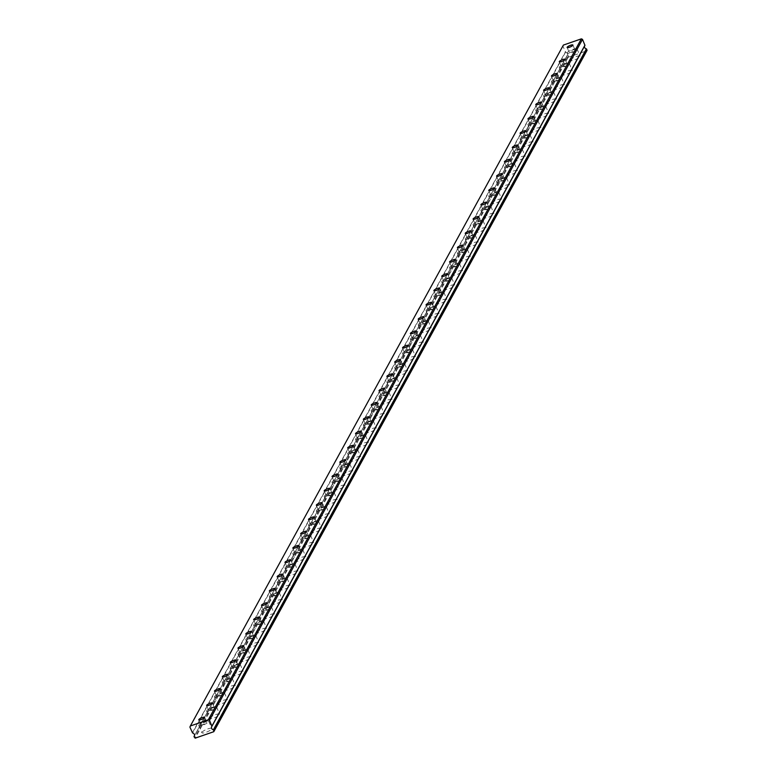 <?xml version="1.0" encoding="UTF-8"?>
<svg xmlns="http://www.w3.org/2000/svg" width="777" height="777" viewBox="0 0 777 777"><rect width="100%" height="100%" fill="white"/><g stroke="black" fill="none" stroke-linecap="round" stroke-linejoin="round"><path stroke-width="0.58" stroke-dasharray="3.88 2.91" d="M574.931 50.087A3.147 0.738 -23.1 0 0 574.97 49.845A3.147 0.738 -23.1 0 0 572.212 50.223A3.147 0.738 -23.1 0 0 569.22 52.069A3.147 0.738 -23.1 0 0 569.182 52.312A3.147 0.738 -23.1 0 0 571.95 51.923A3.147 0.738 -23.1 0 0 574.931 50.087M206.614 722.406A3.147 0.738 -23.1 0 0 206.653 722.163A3.147 0.738 -23.1 0 0 203.885 722.552A3.147 0.738 -23.1 0 0 200.903 724.387A3.147 0.738 -23.1 0 0 200.864 724.63A3.147 0.738 -23.1 0 0 203.623 724.251A3.147 0.738 -23.1 0 0 206.614 722.406M214.452 708.109A3.147 0.738 -23.1 0 0 214.491 707.857A3.147 0.738 -23.1 0 0 211.723 708.245A3.147 0.738 -23.1 0 0 208.741 710.081A3.147 0.738 -23.1 0 0 208.702 710.333A3.147 0.738 -23.1 0 0 211.461 709.945A3.147 0.738 -23.1 0 0 214.452 708.109M222.29 693.803A3.147 0.738 -23.1 0 0 222.329 693.56A3.147 0.738 -23.1 0 0 219.561 693.939A3.147 0.738 -23.1 0 0 216.569 695.784A3.147 0.738 -23.1 0 0 216.54 696.027A3.147 0.738 -23.1 0 0 219.299 695.638A3.147 0.738 -23.1 0 0 222.29 693.803M230.118 679.496A3.147 0.738 -23.1 0 0 230.157 679.253A3.147 0.738 -23.1 0 0 227.399 679.632A3.147 0.738 -23.1 0 0 224.407 681.478A3.147 0.738 -23.1 0 0 224.368 681.72A3.147 0.738 -23.1 0 0 227.137 681.332A3.147 0.738 -23.1 0 0 230.118 679.496M237.956 665.19A3.147 0.738 -23.1 0 0 237.995 664.947A3.147 0.738 -23.1 0 0 235.237 665.335A3.147 0.738 -23.1 0 0 232.245 667.171A3.147 0.738 -23.1 0 0 232.206 667.414A3.147 0.738 -23.1 0 0 234.975 667.025A3.147 0.738 -23.1 0 0 237.956 665.19M245.794 650.883A3.147 0.738 -23.1 0 0 245.833 650.64A3.147 0.738 -23.1 0 0 243.075 651.029A3.147 0.738 -23.1 0 0 240.083 652.865A3.147 0.738 -23.1 0 0 240.044 653.107A3.147 0.738 -23.1 0 0 242.812 652.729A3.147 0.738 -23.1 0 0 245.794 650.883M253.632 636.577A3.147 0.738 -23.1 0 0 253.671 636.334A3.147 0.738 -23.1 0 0 250.903 636.722A3.147 0.738 -23.1 0 0 247.921 638.558A3.147 0.738 -23.1 0 0 247.882 638.801A3.147 0.738 -23.1 0 0 250.641 638.422A3.147 0.738 -23.1 0 0 253.632 636.577M261.47 622.28A3.147 0.738 -23.1 0 0 261.509 622.027A3.147 0.738 -23.1 0 0 258.741 622.416A3.147 0.738 -23.1 0 0 255.759 624.252A3.147 0.738 -23.1 0 0 255.72 624.504A3.147 0.738 -23.1 0 0 258.479 624.116A3.147 0.738 -23.1 0 0 261.47 622.28M269.308 607.973A3.147 0.738 -23.1 0 0 269.347 607.731A3.147 0.738 -23.1 0 0 266.579 608.109A3.147 0.738 -23.1 0 0 263.597 609.955A3.147 0.738 -23.1 0 0 263.558 610.198A3.147 0.738 -23.1 0 0 266.317 609.809A3.147 0.738 -23.1 0 0 269.308 607.973M277.146 593.667A3.147 0.738 -23.1 0 0 277.185 593.424A3.147 0.738 -23.1 0 0 274.417 593.813A3.147 0.738 -23.1 0 0 271.426 595.648A3.147 0.738 -23.1 0 0 271.396 595.891A3.147 0.738 -23.1 0 0 274.155 595.503A3.147 0.738 -23.1 0 0 277.146 593.667M284.974 579.36A3.147 0.738 -23.1 0 0 285.013 579.118A3.147 0.738 -23.1 0 0 282.255 579.506A3.147 0.738 -23.1 0 0 279.264 581.342A3.147 0.738 -23.1 0 0 279.225 581.584A3.147 0.738 -23.1 0 0 281.993 581.196A3.147 0.738 -23.1 0 0 284.974 579.36M292.812 565.054A3.147 0.738 -23.1 0 0 292.851 564.811A3.147 0.738 -23.1 0 0 290.093 565.2A3.147 0.738 -23.1 0 0 287.101 567.035A3.147 0.738 -23.1 0 0 287.063 567.278A3.147 0.738 -23.1 0 0 289.831 566.899A3.147 0.738 -23.1 0 0 292.812 565.054M300.65 550.757A3.147 0.738 -23.1 0 0 300.689 550.504A3.147 0.738 -23.1 0 0 297.931 550.893A3.147 0.738 -23.1 0 0 294.939 552.729A3.147 0.738 -23.1 0 0 294.901 552.981A3.147 0.738 -23.1 0 0 297.669 552.593A3.147 0.738 -23.1 0 0 300.65 550.757M308.488 536.451A3.147 0.738 -23.1 0 0 308.527 536.208A3.147 0.738 -23.1 0 0 305.759 536.586A3.147 0.738 -23.1 0 0 302.777 538.432A3.147 0.738 -23.1 0 0 302.739 538.675A3.147 0.738 -23.1 0 0 305.497 538.286A3.147 0.738 -23.1 0 0 308.488 536.451M316.326 522.144A3.147 0.738 -23.1 0 0 316.365 521.901A3.147 0.738 -23.1 0 0 313.597 522.28A3.147 0.738 -23.1 0 0 310.615 524.125A3.147 0.738 -23.1 0 0 310.577 524.368A3.147 0.738 -23.1 0 0 313.335 523.98A3.147 0.738 -23.1 0 0 316.326 522.144M324.164 507.837A3.147 0.738 -23.1 0 0 324.203 507.595A3.147 0.738 -23.1 0 0 321.435 507.983A3.147 0.738 -23.1 0 0 318.453 509.819A3.147 0.738 -23.1 0 0 318.415 510.062A3.147 0.738 -23.1 0 0 321.173 509.673A3.147 0.738 -23.1 0 0 324.164 507.837M332.002 493.531A3.147 0.738 -23.1 0 0 332.041 493.288A3.147 0.738 -23.1 0 0 329.273 493.677A3.147 0.738 -23.1 0 0 326.282 495.512A3.147 0.738 -23.1 0 0 326.253 495.755A3.147 0.738 -23.1 0 0 329.011 495.367A3.147 0.738 -23.1 0 0 332.002 493.531M339.831 479.224A3.147 0.738 -23.1 0 0 339.87 478.982A3.147 0.738 -23.1 0 0 337.111 479.37A3.147 0.738 -23.1 0 0 334.12 481.206A3.147 0.738 -23.1 0 0 334.081 481.449A3.147 0.738 -23.1 0 0 336.849 481.07A3.147 0.738 -23.1 0 0 339.831 479.224M347.669 464.928A3.147 0.738 -23.1 0 0 347.707 464.675A3.147 0.738 -23.1 0 0 344.949 465.064A3.147 0.738 -23.1 0 0 341.958 466.899A3.147 0.738 -23.1 0 0 341.919 467.152A3.147 0.738 -23.1 0 0 344.687 466.763A3.147 0.738 -23.1 0 0 347.669 464.928M355.507 450.621A3.147 0.738 -23.1 0 0 355.545 450.378A3.147 0.738 -23.1 0 0 352.787 450.757A3.147 0.738 -23.1 0 0 349.796 452.602A3.147 0.738 -23.1 0 0 349.757 452.845A3.147 0.738 -23.1 0 0 352.525 452.457A3.147 0.738 -23.1 0 0 355.507 450.621M363.345 436.315A3.147 0.738 -23.1 0 0 363.383 436.072A3.147 0.738 -23.1 0 0 360.615 436.46A3.147 0.738 -23.1 0 0 357.634 438.296A3.147 0.738 -23.1 0 0 357.595 438.539A3.147 0.738 -23.1 0 0 360.353 438.15A3.147 0.738 -23.1 0 0 363.345 436.315M371.183 422.008A3.147 0.738 -23.1 0 0 371.221 421.765A3.147 0.738 -23.1 0 0 368.453 422.154A3.147 0.738 -23.1 0 0 365.472 423.989A3.147 0.738 -23.1 0 0 365.433 424.232A3.147 0.738 -23.1 0 0 368.191 423.844A3.147 0.738 -23.1 0 0 371.183 422.008M379.021 407.702A3.147 0.738 -23.1 0 0 379.059 407.459A3.147 0.738 -23.1 0 0 376.291 407.847A3.147 0.738 -23.1 0 0 373.31 409.683A3.147 0.738 -23.1 0 0 373.271 409.926A3.147 0.738 -23.1 0 0 376.029 409.547A3.147 0.738 -23.1 0 0 379.021 407.702M386.859 393.405A3.147 0.738 -23.1 0 0 386.897 393.152A3.147 0.738 -23.1 0 0 384.129 393.541A3.147 0.738 -23.1 0 0 381.138 395.376A3.147 0.738 -23.1 0 0 381.109 395.629A3.147 0.738 -23.1 0 0 383.867 395.24A3.147 0.738 -23.1 0 0 386.859 393.405M394.687 379.098A3.147 0.738 -23.1 0 0 394.726 378.855A3.147 0.738 -23.1 0 0 391.967 379.234A3.147 0.738 -23.1 0 0 388.976 381.08A3.147 0.738 -23.1 0 0 388.937 381.322A3.147 0.738 -23.1 0 0 391.705 380.934A3.147 0.738 -23.1 0 0 394.687 379.098M402.525 364.792A3.147 0.738 -23.1 0 0 402.564 364.549A3.147 0.738 -23.1 0 0 399.805 364.928A3.147 0.738 -23.1 0 0 396.814 366.773A3.147 0.738 -23.1 0 0 396.775 367.016A3.147 0.738 -23.1 0 0 399.543 366.627A3.147 0.738 -23.1 0 0 402.525 364.792M410.363 350.485A3.147 0.738 -23.1 0 0 410.402 350.242A3.147 0.738 -23.1 0 0 407.643 350.631A3.147 0.738 -23.1 0 0 404.652 352.467A3.147 0.738 -23.1 0 0 404.613 352.709A3.147 0.738 -23.1 0 0 407.381 352.321A3.147 0.738 -23.1 0 0 410.363 350.485M418.201 336.179A3.147 0.738 -23.1 0 0 418.24 335.936A3.147 0.738 -23.1 0 0 415.472 336.324A3.147 0.738 -23.1 0 0 412.49 338.16A3.147 0.738 -23.1 0 0 412.451 338.403A3.147 0.738 -23.1 0 0 415.209 338.014A3.147 0.738 -23.1 0 0 418.201 336.179M426.039 321.872A3.147 0.738 -23.1 0 0 426.078 321.629A3.147 0.738 -23.1 0 0 423.31 322.018A3.147 0.738 -23.1 0 0 420.328 323.854A3.147 0.738 -23.1 0 0 420.289 324.096A3.147 0.738 -23.1 0 0 423.047 323.718A3.147 0.738 -23.1 0 0 426.039 321.872M433.877 307.575A3.147 0.738 -23.1 0 0 433.916 307.323A3.147 0.738 -23.1 0 0 431.148 307.711A3.147 0.738 -23.1 0 0 428.166 309.547A3.147 0.738 -23.1 0 0 428.127 309.8A3.147 0.738 -23.1 0 0 430.885 309.411A3.147 0.738 -23.1 0 0 433.877 307.575M441.715 293.269A3.147 0.738 -23.1 0 0 441.754 293.026A3.147 0.738 -23.1 0 0 438.986 293.405A3.147 0.738 -23.1 0 0 435.994 295.25A3.147 0.738 -23.1 0 0 435.965 295.493A3.147 0.738 -23.1 0 0 438.723 295.105A3.147 0.738 -23.1 0 0 441.715 293.269M449.543 278.962A3.147 0.738 -23.1 0 0 449.582 278.72A3.147 0.738 -23.1 0 0 446.824 279.108A3.147 0.738 -23.1 0 0 443.832 280.944A3.147 0.738 -23.1 0 0 443.793 281.187A3.147 0.738 -23.1 0 0 446.561 280.798A3.147 0.738 -23.1 0 0 449.543 278.962M457.381 264.656A3.147 0.738 -23.1 0 0 457.42 264.413A3.147 0.738 -23.1 0 0 454.662 264.802A3.147 0.738 -23.1 0 0 451.67 266.637A3.147 0.738 -23.1 0 0 451.631 266.88A3.147 0.738 -23.1 0 0 454.399 266.492A3.147 0.738 -23.1 0 0 457.381 264.656M465.219 250.349A3.147 0.738 -23.1 0 0 465.258 250.107A3.147 0.738 -23.1 0 0 462.5 250.495A3.147 0.738 -23.1 0 0 459.508 252.331A3.147 0.738 -23.1 0 0 459.469 252.574A3.147 0.738 -23.1 0 0 462.237 252.195A3.147 0.738 -23.1 0 0 465.219 250.349M473.057 236.053A3.147 0.738 -23.1 0 0 473.096 235.8A3.147 0.738 -23.1 0 0 470.328 236.189A3.147 0.738 -23.1 0 0 467.346 238.024A3.147 0.738 -23.1 0 0 467.307 238.277A3.147 0.738 -23.1 0 0 470.066 237.888A3.147 0.738 -23.1 0 0 473.057 236.053M480.895 221.746A3.147 0.738 -23.1 0 0 480.934 221.503A3.147 0.738 -23.1 0 0 478.166 221.882A3.147 0.738 -23.1 0 0 475.184 223.727A3.147 0.738 -23.1 0 0 475.145 223.97A3.147 0.738 -23.1 0 0 477.904 223.582A3.147 0.738 -23.1 0 0 480.895 221.746M488.733 207.44A3.147 0.738 -23.1 0 0 488.772 207.197A3.147 0.738 -23.1 0 0 486.004 207.576A3.147 0.738 -23.1 0 0 483.022 209.421A3.147 0.738 -23.1 0 0 482.983 209.664A3.147 0.738 -23.1 0 0 485.742 209.275A3.147 0.738 -23.1 0 0 488.733 207.44M496.571 193.133A3.147 0.738 -23.1 0 0 496.61 192.89A3.147 0.738 -23.1 0 0 493.842 193.279A3.147 0.738 -23.1 0 0 490.85 195.114A3.147 0.738 -23.1 0 0 490.821 195.357A3.147 0.738 -23.1 0 0 493.58 194.969A3.147 0.738 -23.1 0 0 496.571 193.133M504.399 178.827A3.147 0.738 -23.1 0 0 504.438 178.584A3.147 0.738 -23.1 0 0 501.68 178.972A3.147 0.738 -23.1 0 0 498.688 180.808A3.147 0.738 -23.1 0 0 498.649 181.051A3.147 0.738 -23.1 0 0 501.418 180.662A3.147 0.738 -23.1 0 0 504.399 178.827M512.237 164.52A3.147 0.738 -23.1 0 0 512.276 164.277A3.147 0.738 -23.1 0 0 509.518 164.666A3.147 0.738 -23.1 0 0 506.526 166.501A3.147 0.738 -23.1 0 0 506.487 166.744A3.147 0.738 -23.1 0 0 509.256 166.365A3.147 0.738 -23.1 0 0 512.237 164.52M520.075 150.223A3.147 0.738 -23.1 0 0 520.114 149.971A3.147 0.738 -23.1 0 0 517.356 150.359A3.147 0.738 -23.1 0 0 514.364 152.195A3.147 0.738 -23.1 0 0 514.325 152.447A3.147 0.738 -23.1 0 0 517.093 152.059A3.147 0.738 -23.1 0 0 520.075 150.223M527.913 135.917A3.147 0.738 -23.1 0 0 527.952 135.674A3.147 0.738 -23.1 0 0 525.184 136.053A3.147 0.738 -23.1 0 0 522.202 137.898A3.147 0.738 -23.1 0 0 522.163 138.141A3.147 0.738 -23.1 0 0 524.922 137.752A3.147 0.738 -23.1 0 0 527.913 135.917M535.751 121.61A3.147 0.738 -23.1 0 0 535.79 121.367A3.147 0.738 -23.1 0 0 533.022 121.756A3.147 0.738 -23.1 0 0 530.04 123.592A3.147 0.738 -23.1 0 0 530.001 123.834A3.147 0.738 -23.1 0 0 532.76 123.446A3.147 0.738 -23.1 0 0 535.751 121.61M543.589 107.304A3.147 0.738 -23.1 0 0 543.628 107.061A3.147 0.738 -23.1 0 0 540.86 107.449A3.147 0.738 -23.1 0 0 537.878 109.285A3.147 0.738 -23.1 0 0 537.839 109.528A3.147 0.738 -23.1 0 0 540.598 109.139A3.147 0.738 -23.1 0 0 543.589 107.304M551.427 92.997A3.147 0.738 -23.1 0 0 551.466 92.754A3.147 0.738 -23.1 0 0 548.698 93.143A3.147 0.738 -23.1 0 0 545.707 94.979A3.147 0.738 -23.1 0 0 545.677 95.221A3.147 0.738 -23.1 0 0 548.436 94.843A3.147 0.738 -23.1 0 0 551.427 92.997M559.255 78.691A3.147 0.738 -23.1 0 0 559.294 78.448A3.147 0.738 -23.1 0 0 556.536 78.836A3.147 0.738 -23.1 0 0 553.545 80.672A3.147 0.738 -23.1 0 0 553.506 80.925A3.147 0.738 -23.1 0 0 556.274 80.536A3.147 0.738 -23.1 0 0 559.255 78.691M567.093 64.394A3.147 0.738 -23.1 0 0 567.132 64.151A3.147 0.738 -23.1 0 0 564.374 64.53A3.147 0.738 -23.1 0 0 561.382 66.375A3.147 0.738 -23.1 0 0 561.344 66.618A3.147 0.738 -23.1 0 0 564.112 66.23A3.147 0.738 -23.1 0 0 567.093 64.394M570.269 60.004A5.39 1.263 156.9 0 1 575.388 56.857A5.39 1.263 156.9 0 1 580.128 56.197A5.39 1.263 156.9 0 1 580.06 56.614A5.39 1.263 156.9 0 1 574.941 59.761A5.39 1.263 156.9 0 1 570.201 60.431A5.39 1.263 156.9 0 1 570.269 60.004M567.181 52.778A5.39 1.263 156.9 0 1 572.299 49.621A5.39 1.263 156.9 0 1 577.039 48.961A5.39 1.263 156.9 0 1 576.971 49.378A5.39 1.263 156.9 0 1 571.853 52.525A5.39 1.263 156.9 0 1 567.113 53.195A5.39 1.263 156.9 0 1 567.181 52.778M201.942 732.332A5.39 1.263 156.9 0 1 207.07 729.176A5.39 1.263 156.9 0 1 211.8 728.515A5.39 1.263 156.9 0 1 211.742 728.933A5.39 1.263 156.9 0 1 206.614 732.089A5.39 1.263 156.9 0 1 201.884 732.75A5.39 1.263 156.9 0 1 201.942 732.332M198.863 725.096A5.39 1.263 156.9 0 1 203.982 721.95A5.39 1.263 156.9 0 1 208.722 721.279A5.39 1.263 156.9 0 1 208.654 721.707A5.39 1.263 156.9 0 1 203.535 724.854A5.39 1.263 156.9 0 1 198.795 725.514A5.39 1.263 156.9 0 1 198.863 725.096M209.78 718.026A5.39 1.263 156.9 0 1 214.908 714.879A5.39 1.263 156.9 0 1 219.638 714.209A5.39 1.263 156.9 0 1 219.58 714.636A5.39 1.263 156.9 0 1 214.452 717.783A5.39 1.263 156.9 0 1 209.722 718.443A5.39 1.263 156.9 0 1 209.78 718.026M206.701 710.79A5.39 1.263 156.9 0 1 211.82 707.643A5.39 1.263 156.9 0 1 216.56 706.983A5.39 1.263 156.9 0 1 216.492 707.4A5.39 1.263 156.9 0 1 211.373 710.547A5.39 1.263 156.9 0 1 206.633 711.208A5.39 1.263 156.9 0 1 206.701 710.79M217.618 703.719A5.39 1.263 156.9 0 1 222.737 700.572A5.39 1.263 156.9 0 1 227.476 699.912A5.39 1.263 156.9 0 1 227.408 700.33A5.39 1.263 156.9 0 1 222.29 703.476A5.39 1.263 156.9 0 1 217.55 704.137A5.39 1.263 156.9 0 1 217.618 703.719M214.53 696.483A5.39 1.263 156.9 0 1 219.658 693.337A5.39 1.263 156.9 0 1 224.388 692.676A5.39 1.263 156.9 0 1 224.33 693.094A5.39 1.263 156.9 0 1 219.201 696.241A5.39 1.263 156.9 0 1 214.471 696.911A5.39 1.263 156.9 0 1 214.53 696.483M225.456 689.413A5.39 1.263 156.9 0 1 230.575 686.266A5.39 1.263 156.9 0 1 235.314 685.605A5.39 1.263 156.9 0 1 235.246 686.023A5.39 1.263 156.9 0 1 230.128 689.17A5.39 1.263 156.9 0 1 225.388 689.84A5.39 1.263 156.9 0 1 225.456 689.413M222.368 682.187A5.39 1.263 156.9 0 1 227.496 679.03A5.39 1.263 156.9 0 1 232.226 678.37A5.39 1.263 156.9 0 1 232.168 678.787A5.39 1.263 156.9 0 1 227.039 681.944A5.39 1.263 156.9 0 1 222.309 682.604A5.39 1.263 156.9 0 1 222.368 682.187M233.294 675.116A5.39 1.263 156.9 0 1 238.413 671.959A5.39 1.263 156.9 0 1 243.152 671.299A5.39 1.263 156.9 0 1 243.084 671.716A5.39 1.263 156.9 0 1 237.966 674.873A5.39 1.263 156.9 0 1 233.226 675.534A5.39 1.263 156.9 0 1 233.294 675.116M230.206 667.88A5.39 1.263 156.9 0 1 235.324 664.723A5.39 1.263 156.9 0 1 240.064 664.063A5.39 1.263 156.9 0 1 239.996 664.481A5.39 1.263 156.9 0 1 234.877 667.637A5.39 1.263 156.9 0 1 230.138 668.298A5.39 1.263 156.9 0 1 230.206 667.88M241.132 660.809A5.39 1.263 156.9 0 1 246.251 657.653A5.39 1.263 156.9 0 1 250.99 656.992A5.39 1.263 156.9 0 1 250.922 657.41A5.39 1.263 156.9 0 1 245.804 660.567A5.39 1.263 156.9 0 1 241.064 661.227A5.39 1.263 156.9 0 1 241.132 660.809M238.044 653.574A5.39 1.263 156.9 0 1 243.162 650.417A5.39 1.263 156.9 0 1 247.902 649.757A5.39 1.263 156.9 0 1 247.834 650.174A5.39 1.263 156.9 0 1 242.715 653.331A5.39 1.263 156.9 0 1 237.976 653.991A5.39 1.263 156.9 0 1 238.044 653.574M248.97 646.503A5.39 1.263 156.9 0 1 254.089 643.356A5.39 1.263 156.9 0 1 258.828 642.686A5.39 1.263 156.9 0 1 258.76 643.113A5.39 1.263 156.9 0 1 253.642 646.26A5.39 1.263 156.9 0 1 248.902 646.92A5.39 1.263 156.9 0 1 248.97 646.503M245.882 639.267A5.39 1.263 156.9 0 1 251 636.12A5.39 1.263 156.9 0 1 255.74 635.45A5.39 1.263 156.9 0 1 255.672 635.877A5.39 1.263 156.9 0 1 250.553 639.024A5.39 1.263 156.9 0 1 245.814 639.685A5.39 1.263 156.9 0 1 245.882 639.267M256.798 632.196A5.39 1.263 156.9 0 1 261.927 629.049A5.39 1.263 156.9 0 1 266.657 628.389A5.39 1.263 156.9 0 1 266.598 628.807A5.39 1.263 156.9 0 1 261.47 631.954A5.39 1.263 156.9 0 1 256.74 632.614A5.39 1.263 156.9 0 1 256.798 632.196M253.72 624.961A5.39 1.263 156.9 0 1 258.838 621.814A5.39 1.263 156.9 0 1 263.578 621.153A5.39 1.263 156.9 0 1 263.51 621.571A5.39 1.263 156.9 0 1 258.391 624.718A5.39 1.263 156.9 0 1 253.652 625.378A5.39 1.263 156.9 0 1 253.72 624.961M264.636 617.89A5.39 1.263 156.9 0 1 269.765 614.743A5.39 1.263 156.9 0 1 274.495 614.083A5.39 1.263 156.9 0 1 274.436 614.5A5.39 1.263 156.9 0 1 269.308 617.647A5.39 1.263 156.9 0 1 264.578 618.317A5.39 1.263 156.9 0 1 264.636 617.89M261.558 610.654A5.39 1.263 156.9 0 1 266.676 607.507A5.39 1.263 156.9 0 1 271.416 606.847A5.39 1.263 156.9 0 1 271.348 607.264A5.39 1.263 156.9 0 1 266.229 610.411A5.39 1.263 156.9 0 1 261.49 611.081A5.39 1.263 156.9 0 1 261.558 610.654M272.474 603.593A5.39 1.263 156.9 0 1 277.593 600.436A5.39 1.263 156.9 0 1 282.333 599.776A5.39 1.263 156.9 0 1 282.265 600.194A5.39 1.263 156.9 0 1 277.146 603.35A5.39 1.263 156.9 0 1 272.406 604.011A5.39 1.263 156.9 0 1 272.474 603.593M269.386 596.357A5.39 1.263 156.9 0 1 274.514 593.201A5.39 1.263 156.9 0 1 279.244 592.54A5.39 1.263 156.9 0 1 279.186 592.958A5.39 1.263 156.9 0 1 274.058 596.114A5.39 1.263 156.9 0 1 269.328 596.775A5.39 1.263 156.9 0 1 269.386 596.357M280.312 589.287A5.39 1.263 156.9 0 1 285.431 586.13A5.39 1.263 156.9 0 1 290.171 585.469A5.39 1.263 156.9 0 1 290.103 585.887A5.39 1.263 156.9 0 1 284.984 589.044A5.39 1.263 156.9 0 1 280.244 589.704A5.39 1.263 156.9 0 1 280.312 589.287M277.224 582.051A5.39 1.263 156.9 0 1 282.352 578.894A5.39 1.263 156.9 0 1 287.082 578.234A5.39 1.263 156.9 0 1 287.024 578.651A5.39 1.263 156.9 0 1 281.896 581.808A5.39 1.263 156.9 0 1 277.166 582.468A5.39 1.263 156.9 0 1 277.224 582.051M288.15 574.98A5.39 1.263 156.9 0 1 293.269 571.823A5.39 1.263 156.9 0 1 298.009 571.163A5.39 1.263 156.9 0 1 297.941 571.581A5.39 1.263 156.9 0 1 292.822 574.737A5.39 1.263 156.9 0 1 288.082 575.398A5.39 1.263 156.9 0 1 288.15 574.98M285.062 567.744A5.39 1.263 156.9 0 1 290.18 564.597A5.39 1.263 156.9 0 1 294.92 563.927A5.39 1.263 156.9 0 1 294.852 564.355A5.39 1.263 156.9 0 1 289.734 567.501A5.39 1.263 156.9 0 1 284.994 568.162A5.39 1.263 156.9 0 1 285.062 567.744M295.988 560.673A5.39 1.263 156.9 0 1 301.107 557.527A5.39 1.263 156.9 0 1 305.847 556.856A5.39 1.263 156.9 0 1 305.779 557.284A5.39 1.263 156.9 0 1 300.66 560.431A5.39 1.263 156.9 0 1 295.92 561.091A5.39 1.263 156.9 0 1 295.988 560.673M292.9 553.438A5.39 1.263 156.9 0 1 298.018 550.291A5.39 1.263 156.9 0 1 302.758 549.63A5.39 1.263 156.9 0 1 302.69 550.048A5.39 1.263 156.9 0 1 297.572 553.195A5.39 1.263 156.9 0 1 292.832 553.855A5.39 1.263 156.9 0 1 292.9 553.438M303.826 546.367A5.39 1.263 156.9 0 1 308.945 543.22A5.39 1.263 156.9 0 1 313.685 542.56A5.39 1.263 156.9 0 1 313.617 542.977A5.39 1.263 156.9 0 1 308.498 546.124A5.39 1.263 156.9 0 1 303.758 546.785A5.39 1.263 156.9 0 1 303.826 546.367M300.738 539.131A5.39 1.263 156.9 0 1 305.856 535.984A5.39 1.263 156.9 0 1 310.596 535.324A5.39 1.263 156.9 0 1 310.528 535.741A5.39 1.263 156.9 0 1 305.41 538.888A5.39 1.263 156.9 0 1 300.67 539.549A5.39 1.263 156.9 0 1 300.738 539.131M311.655 532.06A5.39 1.263 156.9 0 1 316.783 528.914A5.39 1.263 156.9 0 1 321.513 528.253A5.39 1.263 156.9 0 1 321.455 528.671A5.39 1.263 156.9 0 1 316.326 531.818A5.39 1.263 156.9 0 1 311.596 532.488A5.39 1.263 156.9 0 1 311.655 532.06M308.576 524.834A5.39 1.263 156.9 0 1 313.694 521.678A5.39 1.263 156.9 0 1 318.434 521.017A5.39 1.263 156.9 0 1 318.366 521.435A5.39 1.263 156.9 0 1 313.248 524.592A5.39 1.263 156.9 0 1 308.508 525.252A5.39 1.263 156.9 0 1 308.576 524.834M319.493 517.764A5.39 1.263 156.9 0 1 324.621 514.607A5.39 1.263 156.9 0 1 329.351 513.947A5.39 1.263 156.9 0 1 329.293 514.364A5.39 1.263 156.9 0 1 324.164 517.521A5.39 1.263 156.9 0 1 319.434 518.181A5.39 1.263 156.9 0 1 319.493 517.764M316.414 510.528A5.39 1.263 156.9 0 1 321.532 507.371A5.39 1.263 156.9 0 1 326.272 506.711A5.39 1.263 156.9 0 1 326.204 507.128A5.39 1.263 156.9 0 1 321.086 510.285A5.39 1.263 156.9 0 1 316.346 510.945A5.39 1.263 156.9 0 1 316.414 510.528M327.331 503.457A5.39 1.263 156.9 0 1 332.449 500.301A5.39 1.263 156.9 0 1 337.189 499.64A5.39 1.263 156.9 0 1 337.121 500.058A5.39 1.263 156.9 0 1 332.002 503.214A5.39 1.263 156.9 0 1 327.263 503.875A5.39 1.263 156.9 0 1 327.331 503.457M324.242 496.221A5.39 1.263 156.9 0 1 329.37 493.065A5.39 1.263 156.9 0 1 334.1 492.404A5.39 1.263 156.9 0 1 334.042 492.822A5.39 1.263 156.9 0 1 328.914 495.979A5.39 1.263 156.9 0 1 324.184 496.639A5.39 1.263 156.9 0 1 324.242 496.221M335.169 489.151A5.39 1.263 156.9 0 1 340.287 486.004A5.39 1.263 156.9 0 1 345.027 485.334A5.39 1.263 156.9 0 1 344.959 485.761A5.39 1.263 156.9 0 1 339.84 488.908A5.39 1.263 156.9 0 1 335.101 489.568A5.39 1.263 156.9 0 1 335.169 489.151M332.08 481.915A5.39 1.263 156.9 0 1 337.208 478.768A5.39 1.263 156.9 0 1 341.938 478.098A5.39 1.263 156.9 0 1 341.88 478.525A5.39 1.263 156.9 0 1 336.752 481.672A5.39 1.263 156.9 0 1 332.022 482.332A5.39 1.263 156.9 0 1 332.08 481.915M343.007 474.844A5.39 1.263 156.9 0 1 348.125 471.697A5.39 1.263 156.9 0 1 352.865 471.037A5.39 1.263 156.9 0 1 352.797 471.454A5.39 1.263 156.9 0 1 347.678 474.601A5.39 1.263 156.9 0 1 342.939 475.262A5.39 1.263 156.9 0 1 343.007 474.844M339.918 467.608A5.39 1.263 156.9 0 1 345.037 464.461A5.39 1.263 156.9 0 1 349.776 463.801A5.39 1.263 156.9 0 1 349.708 464.219A5.39 1.263 156.9 0 1 344.59 467.365A5.39 1.263 156.9 0 1 339.85 468.026A5.39 1.263 156.9 0 1 339.918 467.608M350.845 460.538A5.39 1.263 156.9 0 1 355.963 457.391A5.39 1.263 156.9 0 1 360.703 456.73A5.39 1.263 156.9 0 1 360.635 457.148A5.39 1.263 156.9 0 1 355.516 460.295A5.39 1.263 156.9 0 1 350.777 460.965A5.39 1.263 156.9 0 1 350.845 460.538M347.756 453.302A5.39 1.263 156.9 0 1 352.875 450.155A5.39 1.263 156.9 0 1 357.614 449.494A5.39 1.263 156.9 0 1 357.546 449.912A5.39 1.263 156.9 0 1 352.428 453.059A5.39 1.263 156.9 0 1 347.688 453.729A5.39 1.263 156.9 0 1 347.756 453.302M358.683 446.241A5.39 1.263 156.9 0 1 363.801 443.084A5.39 1.263 156.9 0 1 368.541 442.424A5.39 1.263 156.9 0 1 368.473 442.841A5.39 1.263 156.9 0 1 363.354 445.998A5.39 1.263 156.9 0 1 358.615 446.658A5.39 1.263 156.9 0 1 358.683 446.241M355.594 439.005A5.39 1.263 156.9 0 1 360.713 435.848A5.39 1.263 156.9 0 1 365.452 435.188A5.39 1.263 156.9 0 1 365.384 435.606A5.39 1.263 156.9 0 1 360.266 438.762A5.39 1.263 156.9 0 1 355.526 439.423A5.39 1.263 156.9 0 1 355.594 439.005M366.511 431.934A5.39 1.263 156.9 0 1 371.639 428.778A5.39 1.263 156.9 0 1 376.369 428.117A5.39 1.263 156.9 0 1 376.311 428.535A5.39 1.263 156.9 0 1 371.183 431.691A5.39 1.263 156.9 0 1 366.453 432.352A5.39 1.263 156.9 0 1 366.511 431.934M363.432 424.698A5.39 1.263 156.9 0 1 368.551 421.542A5.39 1.263 156.9 0 1 373.29 420.881A5.39 1.263 156.9 0 1 373.222 421.299A5.39 1.263 156.9 0 1 368.104 424.456A5.39 1.263 156.9 0 1 363.364 425.116A5.39 1.263 156.9 0 1 363.432 424.698M374.349 417.628A5.39 1.263 156.9 0 1 379.477 414.471A5.39 1.263 156.9 0 1 384.207 413.811A5.39 1.263 156.9 0 1 384.149 414.228A5.39 1.263 156.9 0 1 379.021 417.385A5.39 1.263 156.9 0 1 374.291 418.045A5.39 1.263 156.9 0 1 374.349 417.628M371.27 410.392A5.39 1.263 156.9 0 1 376.389 407.245A5.39 1.263 156.9 0 1 381.128 406.575A5.39 1.263 156.9 0 1 381.06 407.002A5.39 1.263 156.9 0 1 375.942 410.149A5.39 1.263 156.9 0 1 371.202 410.81A5.39 1.263 156.9 0 1 371.27 410.392M382.187 403.321A5.39 1.263 156.9 0 1 387.305 400.174A5.39 1.263 156.9 0 1 392.045 399.504A5.39 1.263 156.9 0 1 391.977 399.932A5.39 1.263 156.9 0 1 386.859 403.078A5.39 1.263 156.9 0 1 382.119 403.739A5.39 1.263 156.9 0 1 382.187 403.321M379.098 396.085A5.39 1.263 156.9 0 1 384.226 392.939A5.39 1.263 156.9 0 1 388.956 392.278A5.39 1.263 156.9 0 1 388.898 392.696A5.39 1.263 156.9 0 1 383.77 395.843A5.39 1.263 156.9 0 1 379.04 396.503A5.39 1.263 156.9 0 1 379.098 396.085M390.025 389.015A5.39 1.263 156.9 0 1 395.143 385.868A5.39 1.263 156.9 0 1 399.883 385.207A5.39 1.263 156.9 0 1 399.815 385.625A5.39 1.263 156.9 0 1 394.697 388.772A5.39 1.263 156.9 0 1 389.957 389.432A5.39 1.263 156.9 0 1 390.025 389.015M386.936 381.779A5.39 1.263 156.9 0 1 392.064 378.632A5.39 1.263 156.9 0 1 396.794 377.972A5.39 1.263 156.9 0 1 396.736 378.389A5.39 1.263 156.9 0 1 391.608 381.536A5.39 1.263 156.9 0 1 386.878 382.197A5.39 1.263 156.9 0 1 386.936 381.779M397.863 374.708A5.39 1.263 156.9 0 1 402.981 371.561A5.39 1.263 156.9 0 1 407.721 370.901A5.39 1.263 156.9 0 1 407.653 371.319A5.39 1.263 156.9 0 1 402.535 374.465A5.39 1.263 156.9 0 1 397.795 375.136A5.39 1.263 156.9 0 1 397.863 374.708M394.774 367.482A5.39 1.263 156.9 0 1 399.893 364.326A5.39 1.263 156.9 0 1 404.632 363.665A5.39 1.263 156.9 0 1 404.564 364.083A5.39 1.263 156.9 0 1 399.446 367.239A5.39 1.263 156.9 0 1 394.706 367.9A5.39 1.263 156.9 0 1 394.774 367.482M405.701 360.411A5.39 1.263 156.9 0 1 410.819 357.255A5.39 1.263 156.9 0 1 415.559 356.594A5.39 1.263 156.9 0 1 415.491 357.012A5.39 1.263 156.9 0 1 410.373 360.169A5.39 1.263 156.9 0 1 405.633 360.829A5.39 1.263 156.9 0 1 405.701 360.411M402.612 353.176A5.39 1.263 156.9 0 1 407.731 350.019A5.39 1.263 156.9 0 1 412.47 349.359A5.39 1.263 156.9 0 1 412.402 349.776A5.39 1.263 156.9 0 1 407.284 352.933A5.39 1.263 156.9 0 1 402.544 353.593A5.39 1.263 156.9 0 1 402.612 353.176M413.539 346.105A5.39 1.263 156.9 0 1 418.657 342.948A5.39 1.263 156.9 0 1 423.397 342.288A5.39 1.263 156.9 0 1 423.329 342.706A5.39 1.263 156.9 0 1 418.211 345.862A5.39 1.263 156.9 0 1 413.471 346.523A5.39 1.263 156.9 0 1 413.539 346.105M410.45 338.869A5.39 1.263 156.9 0 1 415.569 335.713A5.39 1.263 156.9 0 1 420.308 335.052A5.39 1.263 156.9 0 1 420.24 335.47A5.39 1.263 156.9 0 1 415.122 338.626A5.39 1.263 156.9 0 1 410.382 339.287A5.39 1.263 156.9 0 1 410.45 338.869M421.367 331.798A5.39 1.263 156.9 0 1 426.495 328.652A5.39 1.263 156.9 0 1 431.225 327.981A5.39 1.263 156.9 0 1 431.167 328.409A5.39 1.263 156.9 0 1 426.039 331.556A5.39 1.263 156.9 0 1 421.309 332.216A5.39 1.263 156.9 0 1 421.367 331.798M418.288 324.563A5.39 1.263 156.9 0 1 423.407 321.416A5.39 1.263 156.9 0 1 428.146 320.746A5.39 1.263 156.9 0 1 428.078 321.173A5.39 1.263 156.9 0 1 422.96 324.32A5.39 1.263 156.9 0 1 418.22 324.98A5.39 1.263 156.9 0 1 418.288 324.563M429.205 317.492A5.39 1.263 156.9 0 1 434.333 314.345A5.39 1.263 156.9 0 1 439.063 313.685A5.39 1.263 156.9 0 1 439.005 314.102A5.39 1.263 156.9 0 1 433.877 317.249A5.39 1.263 156.9 0 1 429.147 317.91A5.39 1.263 156.9 0 1 429.205 317.492M426.126 310.256A5.39 1.263 156.9 0 1 431.245 307.109A5.39 1.263 156.9 0 1 435.975 306.449A5.39 1.263 156.9 0 1 435.916 306.866A5.39 1.263 156.9 0 1 430.798 310.013A5.39 1.263 156.9 0 1 426.058 310.674A5.39 1.263 156.9 0 1 426.126 310.256M437.043 303.185A5.39 1.263 156.9 0 1 442.162 300.039A5.39 1.263 156.9 0 1 446.901 299.378A5.39 1.263 156.9 0 1 446.833 299.796A5.39 1.263 156.9 0 1 441.715 302.943A5.39 1.263 156.9 0 1 436.975 303.603A5.39 1.263 156.9 0 1 437.043 303.185M433.954 295.95A5.39 1.263 156.9 0 1 439.083 292.803A5.39 1.263 156.9 0 1 443.813 292.142A5.39 1.263 156.9 0 1 443.754 292.56A5.39 1.263 156.9 0 1 438.626 295.707A5.39 1.263 156.9 0 1 433.896 296.377A5.39 1.263 156.9 0 1 433.954 295.95M444.881 288.889A5.39 1.263 156.9 0 1 450 285.732A5.39 1.263 156.9 0 1 454.739 285.072A5.39 1.263 156.9 0 1 454.671 285.489A5.39 1.263 156.9 0 1 449.553 288.646A5.39 1.263 156.9 0 1 444.813 289.306A5.39 1.263 156.9 0 1 444.881 288.889M441.792 281.653A5.39 1.263 156.9 0 1 446.921 278.496A5.39 1.263 156.9 0 1 451.651 277.836A5.39 1.263 156.9 0 1 451.592 278.253A5.39 1.263 156.9 0 1 446.464 281.41A5.39 1.263 156.9 0 1 441.734 282.07A5.39 1.263 156.9 0 1 441.792 281.653M452.719 274.582A5.39 1.263 156.9 0 1 457.838 271.426A5.39 1.263 156.9 0 1 462.577 270.765A5.39 1.263 156.9 0 1 462.509 271.183A5.39 1.263 156.9 0 1 457.391 274.339A5.39 1.263 156.9 0 1 452.651 275A5.39 1.263 156.9 0 1 452.719 274.582M449.63 267.346A5.39 1.263 156.9 0 1 454.749 264.19A5.39 1.263 156.9 0 1 459.489 263.529A5.39 1.263 156.9 0 1 459.421 263.947A5.39 1.263 156.9 0 1 454.302 267.103A5.39 1.263 156.9 0 1 449.562 267.764A5.39 1.263 156.9 0 1 449.63 267.346M460.557 260.276A5.39 1.263 156.9 0 1 465.676 257.119A5.39 1.263 156.9 0 1 470.415 256.459A5.39 1.263 156.9 0 1 470.347 256.876A5.39 1.263 156.9 0 1 465.229 260.033A5.39 1.263 156.9 0 1 460.489 260.693A5.39 1.263 156.9 0 1 460.557 260.276M457.468 253.04A5.39 1.263 156.9 0 1 462.587 249.893A5.39 1.263 156.9 0 1 467.327 249.223A5.39 1.263 156.9 0 1 467.259 249.65A5.39 1.263 156.9 0 1 462.14 252.797A5.39 1.263 156.9 0 1 457.4 253.457A5.39 1.263 156.9 0 1 457.468 253.04M468.395 245.969A5.39 1.263 156.9 0 1 473.514 242.822A5.39 1.263 156.9 0 1 478.253 242.152A5.39 1.263 156.9 0 1 478.185 242.579A5.39 1.263 156.9 0 1 473.067 245.726A5.39 1.263 156.9 0 1 468.327 246.387A5.39 1.263 156.9 0 1 468.395 245.969M465.306 238.733A5.39 1.263 156.9 0 1 470.425 235.586A5.39 1.263 156.9 0 1 475.165 234.926A5.39 1.263 156.9 0 1 475.097 235.344A5.39 1.263 156.9 0 1 469.978 238.49A5.39 1.263 156.9 0 1 465.238 239.151A5.39 1.263 156.9 0 1 465.306 238.733M476.223 231.663A5.39 1.263 156.9 0 1 481.351 228.516A5.39 1.263 156.9 0 1 486.081 227.855A5.39 1.263 156.9 0 1 486.023 228.273A5.39 1.263 156.9 0 1 480.895 231.42A5.39 1.263 156.9 0 1 476.165 232.08A5.39 1.263 156.9 0 1 476.223 231.663M473.144 224.427A5.39 1.263 156.9 0 1 478.263 221.28A5.39 1.263 156.9 0 1 483.003 220.619A5.39 1.263 156.9 0 1 482.935 221.037A5.39 1.263 156.9 0 1 477.816 224.184A5.39 1.263 156.9 0 1 473.076 224.844A5.39 1.263 156.9 0 1 473.144 224.427M484.061 217.356A5.39 1.263 156.9 0 1 489.189 214.209A5.39 1.263 156.9 0 1 493.919 213.549A5.39 1.263 156.9 0 1 493.861 213.966A5.39 1.263 156.9 0 1 488.733 217.113A5.39 1.263 156.9 0 1 484.003 217.783A5.39 1.263 156.9 0 1 484.061 217.356M480.982 210.13A5.39 1.263 156.9 0 1 486.101 206.973A5.39 1.263 156.9 0 1 490.831 206.313A5.39 1.263 156.9 0 1 490.773 206.731A5.39 1.263 156.9 0 1 485.654 209.887A5.39 1.263 156.9 0 1 480.914 210.548A5.39 1.263 156.9 0 1 480.982 210.13M491.899 203.059A5.39 1.263 156.9 0 1 497.018 199.903A5.39 1.263 156.9 0 1 501.757 199.242A5.39 1.263 156.9 0 1 501.689 199.66A5.39 1.263 156.9 0 1 496.571 202.816A5.39 1.263 156.9 0 1 491.831 203.477A5.39 1.263 156.9 0 1 491.899 203.059M488.811 195.823A5.39 1.263 156.9 0 1 493.939 192.667A5.39 1.263 156.9 0 1 498.669 192.006A5.39 1.263 156.9 0 1 498.611 192.424A5.39 1.263 156.9 0 1 493.482 195.581A5.39 1.263 156.9 0 1 488.752 196.241A5.39 1.263 156.9 0 1 488.811 195.823M499.737 188.753A5.39 1.263 156.9 0 1 504.856 185.596A5.39 1.263 156.9 0 1 509.595 184.936A5.39 1.263 156.9 0 1 509.527 185.353A5.39 1.263 156.9 0 1 504.409 188.51A5.39 1.263 156.9 0 1 499.669 189.17A5.39 1.263 156.9 0 1 499.737 188.753M496.649 181.517A5.39 1.263 156.9 0 1 501.777 178.36A5.39 1.263 156.9 0 1 506.507 177.7A5.39 1.263 156.9 0 1 506.449 178.118A5.39 1.263 156.9 0 1 501.32 181.274A5.39 1.263 156.9 0 1 496.59 181.935A5.39 1.263 156.9 0 1 496.649 181.517M507.575 174.446A5.39 1.263 156.9 0 1 512.694 171.299A5.39 1.263 156.9 0 1 517.433 170.629A5.39 1.263 156.9 0 1 517.365 171.057A5.39 1.263 156.9 0 1 512.247 174.203A5.39 1.263 156.9 0 1 507.507 174.864A5.39 1.263 156.9 0 1 507.575 174.446M504.487 167.21A5.39 1.263 156.9 0 1 509.605 164.064A5.39 1.263 156.9 0 1 514.345 163.393A5.39 1.263 156.9 0 1 514.277 163.821A5.39 1.263 156.9 0 1 509.158 166.968A5.39 1.263 156.9 0 1 504.419 167.628A5.39 1.263 156.9 0 1 504.487 167.21M515.413 160.14A5.39 1.263 156.9 0 1 520.532 156.993A5.39 1.263 156.9 0 1 525.271 156.332A5.39 1.263 156.9 0 1 525.203 156.75A5.39 1.263 156.9 0 1 520.085 159.897A5.39 1.263 156.9 0 1 515.345 160.557A5.39 1.263 156.9 0 1 515.413 160.14M512.325 152.904A5.39 1.263 156.9 0 1 517.443 149.757A5.39 1.263 156.9 0 1 522.183 149.097A5.39 1.263 156.9 0 1 522.115 149.514A5.39 1.263 156.9 0 1 516.996 152.661A5.39 1.263 156.9 0 1 512.257 153.322A5.39 1.263 156.9 0 1 512.325 152.904M523.251 145.833A5.39 1.263 156.9 0 1 528.37 142.686A5.39 1.263 156.9 0 1 533.109 142.026A5.39 1.263 156.9 0 1 533.041 142.444A5.39 1.263 156.9 0 1 527.923 145.59A5.39 1.263 156.9 0 1 523.183 146.251A5.39 1.263 156.9 0 1 523.251 145.833M520.163 138.597A5.39 1.263 156.9 0 1 525.281 135.451A5.39 1.263 156.9 0 1 530.021 134.79A5.39 1.263 156.9 0 1 529.953 135.208A5.39 1.263 156.9 0 1 524.834 138.355A5.39 1.263 156.9 0 1 520.095 139.025A5.39 1.263 156.9 0 1 520.163 138.597M531.079 131.536A5.39 1.263 156.9 0 1 536.208 128.38A5.39 1.263 156.9 0 1 540.938 127.719A5.39 1.263 156.9 0 1 540.879 128.137A5.39 1.263 156.9 0 1 535.751 131.294A5.39 1.263 156.9 0 1 531.021 131.954A5.39 1.263 156.9 0 1 531.079 131.536M528.001 124.301A5.39 1.263 156.9 0 1 533.119 121.144A5.39 1.263 156.9 0 1 537.859 120.484A5.39 1.263 156.9 0 1 537.791 120.901A5.39 1.263 156.9 0 1 532.672 124.058A5.39 1.263 156.9 0 1 527.933 124.718A5.39 1.263 156.9 0 1 528.001 124.301M538.917 117.23A5.39 1.263 156.9 0 1 544.046 114.073A5.39 1.263 156.9 0 1 548.776 113.413A5.39 1.263 156.9 0 1 548.717 113.831A5.39 1.263 156.9 0 1 543.589 116.987A5.39 1.263 156.9 0 1 538.859 117.648A5.39 1.263 156.9 0 1 538.917 117.23M535.839 109.994A5.39 1.263 156.9 0 1 540.957 106.837A5.39 1.263 156.9 0 1 545.687 106.177A5.39 1.263 156.9 0 1 545.629 106.595A5.39 1.263 156.9 0 1 540.51 109.751A5.39 1.263 156.9 0 1 535.771 110.412A5.39 1.263 156.9 0 1 535.839 109.994M546.755 102.923A5.39 1.263 156.9 0 1 551.874 99.767A5.39 1.263 156.9 0 1 556.614 99.106A5.39 1.263 156.9 0 1 556.546 99.524A5.39 1.263 156.9 0 1 551.427 102.681A5.39 1.263 156.9 0 1 546.687 103.341A5.39 1.263 156.9 0 1 546.755 102.923M543.667 95.688A5.39 1.263 156.9 0 1 548.795 92.541A5.39 1.263 156.9 0 1 553.525 91.871A5.39 1.263 156.9 0 1 553.467 92.298A5.39 1.263 156.9 0 1 548.339 95.445A5.39 1.263 156.9 0 1 543.609 96.105A5.39 1.263 156.9 0 1 543.667 95.688M554.593 88.617A5.39 1.263 156.9 0 1 559.712 85.47A5.39 1.263 156.9 0 1 564.452 84.8A5.39 1.263 156.9 0 1 564.384 85.227A5.39 1.263 156.9 0 1 559.265 88.374A5.39 1.263 156.9 0 1 554.525 89.034A5.39 1.263 156.9 0 1 554.593 88.617M551.505 81.381A5.39 1.263 156.9 0 1 556.633 78.234A5.39 1.263 156.9 0 1 561.363 77.574A5.39 1.263 156.9 0 1 561.305 77.991A5.39 1.263 156.9 0 1 556.177 81.138A5.39 1.263 156.9 0 1 551.447 81.799A5.39 1.263 156.9 0 1 551.505 81.381M562.431 74.31A5.39 1.263 156.9 0 1 567.55 71.163A5.39 1.263 156.9 0 1 572.29 70.503A5.39 1.263 156.9 0 1 572.222 70.921A5.39 1.263 156.9 0 1 567.103 74.068A5.39 1.263 156.9 0 1 562.363 74.728A5.39 1.263 156.9 0 1 562.431 74.31M559.343 67.075A5.39 1.263 156.9 0 1 564.461 63.928A5.39 1.263 156.9 0 1 569.201 63.267A5.39 1.263 156.9 0 1 569.133 63.685A5.39 1.263 156.9 0 1 564.015 66.832A5.39 1.263 156.9 0 1 559.275 67.492A5.39 1.263 156.9 0 1 559.343 67.075M563.393 45.076L562.917 46.164L565.588 52.098A2.244 2.098 28.7 0 1 567.074 55.575L568.21 57.245L586.82 50.796M584.576 46.057A2.244 2.098 28.7 0 1 584.935 45.387M189.899 727.068L562.917 46.164M568.21 57.245L195.192 738.15M567.511 56.935L194.493 737.839M565.588 52.098L192.57 733.002M567.055 55.614L194.415 735.809L567.074 55.575M192.356 732.837L565.384 51.923M567.045 55.827L194.027 736.732M572.911 45.017L574.97 49.845M204.594 717.346L206.653 722.163M212.432 703.039L214.491 707.857M220.27 688.733L222.329 693.56M228.108 674.426L230.157 679.253M235.936 660.12L237.995 664.947M243.774 645.813L245.833 650.64M251.612 631.516L253.671 636.334M259.45 617.21L261.509 622.027M267.288 602.903L269.347 607.731M275.126 588.597L277.185 593.424M282.964 574.29L285.013 579.118M290.792 559.994L292.851 564.811M298.63 545.687L300.689 550.504M306.468 531.381L308.527 536.208M314.306 517.074L316.365 521.901M322.144 502.768L324.203 507.595M329.982 488.461L332.041 493.288M337.82 474.164L339.87 478.982M345.648 459.858L347.707 464.675M353.486 445.551L355.545 450.378M361.324 431.245L363.383 436.072M369.162 416.938L371.221 421.765M377 402.641L379.059 407.459M384.838 388.335L386.897 393.152M392.676 374.028L394.726 378.855M400.505 359.722L402.564 364.549M408.343 345.415L410.402 350.242M416.181 331.109L418.24 335.936M424.019 316.812L426.078 321.629M431.857 302.506L433.916 307.323M439.695 288.199L441.754 293.026M447.533 273.892L449.582 278.72M455.361 259.586L457.42 264.413M463.199 245.289L465.258 250.107M471.037 230.983L473.096 235.8M478.875 216.676L480.934 221.503M486.713 202.37L488.772 207.197M494.551 188.063L496.61 192.89M502.389 173.757L504.438 178.584M510.217 159.46L512.276 164.277M518.055 145.153L520.114 149.971M525.893 130.847L527.952 135.674M533.731 116.54L535.79 121.367M541.569 102.234L543.628 107.061M549.407 87.937L551.466 92.754M557.245 73.63L559.294 78.448M565.073 59.324L567.132 64.151M577.039 48.961L580.128 56.197M208.722 721.279L211.8 728.515M216.56 706.983L219.638 714.209M224.388 692.676L227.476 699.912M232.226 678.37L235.314 685.605M240.064 664.063L243.152 671.299M247.902 649.757L250.99 656.992M255.74 635.45L258.828 642.686M263.578 621.153L266.657 628.389M271.416 606.847L274.495 614.083M279.244 592.54L282.333 599.776M287.082 578.234L290.171 585.469M294.92 563.927L298.009 571.163M302.758 549.63L305.847 556.856M310.596 535.324L313.685 542.56M318.434 521.017L321.513 528.253M326.272 506.711L329.351 513.947M334.1 492.404L337.189 499.64M341.938 478.098L345.027 485.334M349.776 463.801L352.865 471.037M357.614 449.494L360.703 456.73M365.452 435.188L368.541 442.424M373.29 420.881L376.369 428.117M381.128 406.575L384.207 413.811M388.956 392.278L392.045 399.504M396.794 377.972L399.883 385.207M404.632 363.665L407.721 370.901M412.47 349.359L415.559 356.594M420.308 335.052L423.397 342.288M428.146 320.746L431.225 327.981M435.975 306.449L439.063 313.685M443.813 292.142L446.901 299.378M451.651 277.836L454.739 285.072M459.489 263.529L462.577 270.765M467.327 249.223L470.415 256.459M475.165 234.926L478.253 242.152M483.003 220.619L486.081 227.855M490.831 206.313L493.919 213.549M498.669 192.006L501.757 199.242M506.507 177.7L509.595 184.936M514.345 163.393L517.433 170.629M522.183 149.097L525.271 156.332M530.021 134.79L533.109 142.026M537.859 120.484L540.938 127.719M545.687 106.177L548.776 113.413M553.525 91.871L556.614 99.106M561.363 77.574L564.452 84.8M569.201 63.267L572.29 70.503M567.123 47.484L569.182 52.312M198.805 719.813L200.864 724.63M206.643 705.506L208.702 710.333M214.481 691.2L216.54 696.027M222.319 676.893L224.368 681.72M230.147 662.587L232.206 667.414M237.985 648.29L240.044 653.107M245.823 633.983L247.882 638.801M253.661 619.677L255.72 624.504M261.499 605.37L263.558 610.198M269.337 591.064L271.396 595.891M277.175 576.767L279.225 581.584M285.004 562.461L287.063 567.278M292.842 548.154L294.901 552.981M300.68 533.848L302.739 538.675M308.518 519.541L310.577 524.368M316.356 505.235L318.415 510.062M324.194 490.938L326.253 495.755M332.032 476.631L334.081 481.449M339.86 462.325L341.919 467.152M347.698 448.018L349.757 452.845M355.536 433.712L357.595 438.539M363.374 419.415L365.433 424.232M371.212 405.108L373.271 409.926M379.05 390.802L381.109 395.629M386.888 376.495L388.937 381.322M394.716 362.189L396.775 367.016M402.554 347.882L404.613 352.709M410.392 333.586L412.451 338.403M418.23 319.279L420.289 324.096M426.068 304.972L428.127 309.8M433.906 290.666L435.965 295.493M441.744 276.359L443.793 281.187M449.572 262.063L451.631 266.88M457.41 247.756L459.469 252.574M465.248 233.45L467.307 238.277M473.086 219.143L475.145 223.97M480.924 204.837L482.983 209.664M488.762 190.53L490.821 195.357M496.6 176.233L498.649 181.051M504.428 161.927L506.487 166.744M512.266 147.62L514.325 152.447M520.104 133.314L522.163 138.141M527.942 119.007L530.001 123.834M535.78 104.71L537.839 109.528M543.618 90.404L545.677 95.221M551.456 76.097L553.506 80.925M559.285 61.791L561.344 66.618M567.288 55.264L194.26 736.169M584.722 45.697L211.703 726.602M567.113 53.195L570.201 60.431M198.795 725.514L201.884 732.75M206.633 711.208L209.722 718.443M214.471 696.911L217.55 704.137M222.309 682.604L225.388 689.84M230.138 668.298L233.226 675.534M237.976 653.991L241.064 661.227M245.814 639.685L248.902 646.92M253.652 625.378L256.74 632.614M261.49 611.081L264.578 618.317M269.328 596.775L272.406 604.011M277.166 582.468L280.244 589.704M284.994 568.162L288.082 575.398M292.832 553.855L295.92 561.091M300.67 539.549L303.758 546.785M308.508 525.252L311.596 532.488M316.346 510.945L319.434 518.181M324.184 496.639L327.263 503.875M332.022 482.332L335.101 489.568M339.85 468.026L342.939 475.262M347.688 453.729L350.777 460.965M355.526 439.423L358.615 446.658M363.364 425.116L366.453 432.352M371.202 410.81L374.291 418.045M379.04 396.503L382.119 403.739M386.878 382.197L389.957 389.432M394.706 367.9L397.795 375.136M402.544 353.593L405.633 360.829M410.382 339.287L413.471 346.523M418.22 324.98L421.309 332.216M426.058 310.674L429.147 317.91M433.896 296.377L436.975 303.603M441.734 282.07L444.813 289.306M449.562 267.764L452.651 275M457.4 253.457L460.489 260.693M465.238 239.151L468.327 246.387M473.076 224.844L476.165 232.08M480.914 210.548L484.003 217.783M488.752 196.241L491.831 203.477M496.59 181.935L499.669 189.17M504.419 167.628L507.507 174.864M512.257 153.322L515.345 160.557M520.095 139.025L523.183 146.251M527.933 124.718L531.021 131.954M535.771 110.412L538.859 117.648M543.609 96.105L546.687 103.341M551.447 81.799L554.525 89.034M559.275 67.492L562.363 74.728"/><path stroke-width="1.17" d="M572.872 45.26A3.147 0.738 -23.1 0 0 572.911 45.017A3.147 0.738 -23.1 0 0 570.153 45.406A3.147 0.738 -23.1 0 0 567.161 47.242A3.147 0.738 -23.1 0 0 567.123 47.484A3.147 0.738 -23.1 0 0 569.891 47.106A3.147 0.738 -23.1 0 0 572.872 45.26M204.555 717.589A3.147 0.738 -23.1 0 0 204.594 717.346A3.147 0.738 -23.1 0 0 201.835 717.725A3.147 0.738 -23.1 0 0 198.844 719.57A3.147 0.738 -23.1 0 0 198.805 719.813A3.147 0.738 -23.1 0 0 201.573 719.424A3.147 0.738 -23.1 0 0 204.555 717.589M212.393 703.282A3.147 0.738 -23.1 0 0 212.432 703.039A3.147 0.738 -23.1 0 0 209.664 703.418A3.147 0.738 -23.1 0 0 206.682 705.263A3.147 0.738 -23.1 0 0 206.643 705.506A3.147 0.738 -23.1 0 0 209.401 705.118A3.147 0.738 -23.1 0 0 212.393 703.282M220.231 688.976A3.147 0.738 -23.1 0 0 220.27 688.733A3.147 0.738 -23.1 0 0 217.502 689.121A3.147 0.738 -23.1 0 0 214.52 690.957A3.147 0.738 -23.1 0 0 214.481 691.2A3.147 0.738 -23.1 0 0 217.239 690.811A3.147 0.738 -23.1 0 0 220.231 688.976M228.069 674.669A3.147 0.738 -23.1 0 0 228.108 674.426A3.147 0.738 -23.1 0 0 225.34 674.815A3.147 0.738 -23.1 0 0 222.358 676.65A3.147 0.738 -23.1 0 0 222.319 676.893A3.147 0.738 -23.1 0 0 225.077 676.514A3.147 0.738 -23.1 0 0 228.069 674.669M235.907 660.363A3.147 0.738 -23.1 0 0 235.936 660.12A3.147 0.738 -23.1 0 0 233.178 660.508A3.147 0.738 -23.1 0 0 230.186 662.344A3.147 0.738 -23.1 0 0 230.147 662.587A3.147 0.738 -23.1 0 0 232.915 662.208A3.147 0.738 -23.1 0 0 235.907 660.363M243.735 646.066A3.147 0.738 -23.1 0 0 243.774 645.813A3.147 0.738 -23.1 0 0 241.016 646.202A3.147 0.738 -23.1 0 0 238.024 648.037A3.147 0.738 -23.1 0 0 237.985 648.29A3.147 0.738 -23.1 0 0 240.753 647.901A3.147 0.738 -23.1 0 0 243.735 646.066M251.573 631.759A3.147 0.738 -23.1 0 0 251.612 631.516A3.147 0.738 -23.1 0 0 248.854 631.895A3.147 0.738 -23.1 0 0 245.862 633.741A3.147 0.738 -23.1 0 0 245.823 633.983A3.147 0.738 -23.1 0 0 248.591 633.595A3.147 0.738 -23.1 0 0 251.573 631.759M259.411 617.453A3.147 0.738 -23.1 0 0 259.45 617.21A3.147 0.738 -23.1 0 0 256.692 617.598A3.147 0.738 -23.1 0 0 253.7 619.434A3.147 0.738 -23.1 0 0 253.661 619.677A3.147 0.738 -23.1 0 0 256.429 619.288A3.147 0.738 -23.1 0 0 259.411 617.453M267.249 603.146A3.147 0.738 -23.1 0 0 267.288 602.903A3.147 0.738 -23.1 0 0 264.52 603.292A3.147 0.738 -23.1 0 0 261.538 605.128A3.147 0.738 -23.1 0 0 261.499 605.37A3.147 0.738 -23.1 0 0 264.258 604.982A3.147 0.738 -23.1 0 0 267.249 603.146M275.087 588.84A3.147 0.738 -23.1 0 0 275.126 588.597A3.147 0.738 -23.1 0 0 272.358 588.985A3.147 0.738 -23.1 0 0 269.376 590.821A3.147 0.738 -23.1 0 0 269.337 591.064A3.147 0.738 -23.1 0 0 272.096 590.685A3.147 0.738 -23.1 0 0 275.087 588.84M282.925 574.543A3.147 0.738 -23.1 0 0 282.964 574.29A3.147 0.738 -23.1 0 0 280.196 574.679A3.147 0.738 -23.1 0 0 277.214 576.515A3.147 0.738 -23.1 0 0 277.175 576.767A3.147 0.738 -23.1 0 0 279.934 576.379A3.147 0.738 -23.1 0 0 282.925 574.543M290.763 560.236A3.147 0.738 -23.1 0 0 290.792 559.994A3.147 0.738 -23.1 0 0 288.034 560.372A3.147 0.738 -23.1 0 0 285.042 562.218A3.147 0.738 -23.1 0 0 285.004 562.461A3.147 0.738 -23.1 0 0 287.772 562.072A3.147 0.738 -23.1 0 0 290.763 560.236M298.591 545.93A3.147 0.738 -23.1 0 0 298.63 545.687A3.147 0.738 -23.1 0 0 295.872 546.066A3.147 0.738 -23.1 0 0 292.88 547.911A3.147 0.738 -23.1 0 0 292.842 548.154A3.147 0.738 -23.1 0 0 295.61 547.766A3.147 0.738 -23.1 0 0 298.591 545.93M306.429 531.623A3.147 0.738 -23.1 0 0 306.468 531.381A3.147 0.738 -23.1 0 0 303.71 531.769A3.147 0.738 -23.1 0 0 300.718 533.605A3.147 0.738 -23.1 0 0 300.68 533.848A3.147 0.738 -23.1 0 0 303.448 533.459A3.147 0.738 -23.1 0 0 306.429 531.623M314.267 517.317A3.147 0.738 -23.1 0 0 314.306 517.074A3.147 0.738 -23.1 0 0 311.548 517.463A3.147 0.738 -23.1 0 0 308.556 519.298A3.147 0.738 -23.1 0 0 308.518 519.541A3.147 0.738 -23.1 0 0 311.286 519.162A3.147 0.738 -23.1 0 0 314.267 517.317M322.105 503.01A3.147 0.738 -23.1 0 0 322.144 502.768A3.147 0.738 -23.1 0 0 319.376 503.156A3.147 0.738 -23.1 0 0 316.394 504.992A3.147 0.738 -23.1 0 0 316.356 505.235A3.147 0.738 -23.1 0 0 319.114 504.856A3.147 0.738 -23.1 0 0 322.105 503.01M329.943 488.714A3.147 0.738 -23.1 0 0 329.982 488.461A3.147 0.738 -23.1 0 0 327.214 488.85A3.147 0.738 -23.1 0 0 324.232 490.685A3.147 0.738 -23.1 0 0 324.194 490.938A3.147 0.738 -23.1 0 0 326.952 490.549A3.147 0.738 -23.1 0 0 329.943 488.714M337.781 474.407A3.147 0.738 -23.1 0 0 337.82 474.164A3.147 0.738 -23.1 0 0 335.052 474.543A3.147 0.738 -23.1 0 0 332.07 476.388A3.147 0.738 -23.1 0 0 332.032 476.631A3.147 0.738 -23.1 0 0 334.79 476.243A3.147 0.738 -23.1 0 0 337.781 474.407M345.619 460.101A3.147 0.738 -23.1 0 0 345.648 459.858A3.147 0.738 -23.1 0 0 342.89 460.246A3.147 0.738 -23.1 0 0 339.899 462.082A3.147 0.738 -23.1 0 0 339.86 462.325A3.147 0.738 -23.1 0 0 342.628 461.936A3.147 0.738 -23.1 0 0 345.619 460.101M353.448 445.794A3.147 0.738 -23.1 0 0 353.486 445.551A3.147 0.738 -23.1 0 0 350.728 445.94A3.147 0.738 -23.1 0 0 347.737 447.775A3.147 0.738 -23.1 0 0 347.698 448.018A3.147 0.738 -23.1 0 0 350.466 447.63A3.147 0.738 -23.1 0 0 353.448 445.794M361.286 431.488A3.147 0.738 -23.1 0 0 361.324 431.245A3.147 0.738 -23.1 0 0 358.566 431.633A3.147 0.738 -23.1 0 0 355.575 433.469A3.147 0.738 -23.1 0 0 355.536 433.712A3.147 0.738 -23.1 0 0 358.304 433.333A3.147 0.738 -23.1 0 0 361.286 431.488M369.124 417.191A3.147 0.738 -23.1 0 0 369.162 416.938A3.147 0.738 -23.1 0 0 366.404 417.327A3.147 0.738 -23.1 0 0 363.413 419.162A3.147 0.738 -23.1 0 0 363.374 419.415A3.147 0.738 -23.1 0 0 366.142 419.026A3.147 0.738 -23.1 0 0 369.124 417.191M376.962 402.884A3.147 0.738 -23.1 0 0 377 402.641A3.147 0.738 -23.1 0 0 374.232 403.02A3.147 0.738 -23.1 0 0 371.251 404.866A3.147 0.738 -23.1 0 0 371.212 405.108A3.147 0.738 -23.1 0 0 373.97 404.72A3.147 0.738 -23.1 0 0 376.962 402.884M384.8 388.578A3.147 0.738 -23.1 0 0 384.838 388.335A3.147 0.738 -23.1 0 0 382.07 388.714A3.147 0.738 -23.1 0 0 379.089 390.559A3.147 0.738 -23.1 0 0 379.05 390.802A3.147 0.738 -23.1 0 0 381.808 390.413A3.147 0.738 -23.1 0 0 384.8 388.578M392.638 374.271A3.147 0.738 -23.1 0 0 392.676 374.028A3.147 0.738 -23.1 0 0 389.908 374.417A3.147 0.738 -23.1 0 0 386.927 376.253A3.147 0.738 -23.1 0 0 386.888 376.495A3.147 0.738 -23.1 0 0 389.646 376.107A3.147 0.738 -23.1 0 0 392.638 374.271M400.476 359.965A3.147 0.738 -23.1 0 0 400.505 359.722A3.147 0.738 -23.1 0 0 397.746 360.11A3.147 0.738 -23.1 0 0 394.755 361.946A3.147 0.738 -23.1 0 0 394.716 362.189A3.147 0.738 -23.1 0 0 397.484 361.81A3.147 0.738 -23.1 0 0 400.476 359.965M408.304 345.658A3.147 0.738 -23.1 0 0 408.343 345.415A3.147 0.738 -23.1 0 0 405.584 345.804A3.147 0.738 -23.1 0 0 402.593 347.64A3.147 0.738 -23.1 0 0 402.554 347.882A3.147 0.738 -23.1 0 0 405.322 347.504A3.147 0.738 -23.1 0 0 408.304 345.658M416.142 331.361A3.147 0.738 -23.1 0 0 416.181 331.109A3.147 0.738 -23.1 0 0 413.422 331.497A3.147 0.738 -23.1 0 0 410.431 333.333A3.147 0.738 -23.1 0 0 410.392 333.586A3.147 0.738 -23.1 0 0 413.16 333.197A3.147 0.738 -23.1 0 0 416.142 331.361M423.98 317.055A3.147 0.738 -23.1 0 0 424.019 316.812A3.147 0.738 -23.1 0 0 421.26 317.191A3.147 0.738 -23.1 0 0 418.269 319.036A3.147 0.738 -23.1 0 0 418.23 319.279A3.147 0.738 -23.1 0 0 420.998 318.891A3.147 0.738 -23.1 0 0 423.98 317.055M431.818 302.748A3.147 0.738 -23.1 0 0 431.857 302.506A3.147 0.738 -23.1 0 0 429.089 302.894A3.147 0.738 -23.1 0 0 426.107 304.73A3.147 0.738 -23.1 0 0 426.068 304.972A3.147 0.738 -23.1 0 0 428.826 304.584A3.147 0.738 -23.1 0 0 431.818 302.748M439.656 288.442A3.147 0.738 -23.1 0 0 439.695 288.199A3.147 0.738 -23.1 0 0 436.927 288.588A3.147 0.738 -23.1 0 0 433.945 290.423A3.147 0.738 -23.1 0 0 433.906 290.666A3.147 0.738 -23.1 0 0 436.664 290.277A3.147 0.738 -23.1 0 0 439.656 288.442M447.494 274.135A3.147 0.738 -23.1 0 0 447.533 273.892A3.147 0.738 -23.1 0 0 444.765 274.281A3.147 0.738 -23.1 0 0 441.783 276.117A3.147 0.738 -23.1 0 0 441.744 276.359A3.147 0.738 -23.1 0 0 444.502 275.981A3.147 0.738 -23.1 0 0 447.494 274.135M455.332 259.839A3.147 0.738 -23.1 0 0 455.361 259.586A3.147 0.738 -23.1 0 0 452.602 259.974A3.147 0.738 -23.1 0 0 449.611 261.81A3.147 0.738 -23.1 0 0 449.572 262.063A3.147 0.738 -23.1 0 0 452.34 261.674A3.147 0.738 -23.1 0 0 455.332 259.839M463.16 245.532A3.147 0.738 -23.1 0 0 463.199 245.289A3.147 0.738 -23.1 0 0 460.44 245.668A3.147 0.738 -23.1 0 0 457.449 247.513A3.147 0.738 -23.1 0 0 457.41 247.756A3.147 0.738 -23.1 0 0 460.178 247.368A3.147 0.738 -23.1 0 0 463.16 245.532M470.998 231.225A3.147 0.738 -23.1 0 0 471.037 230.983A3.147 0.738 -23.1 0 0 468.278 231.361A3.147 0.738 -23.1 0 0 465.287 233.207A3.147 0.738 -23.1 0 0 465.248 233.45A3.147 0.738 -23.1 0 0 468.016 233.061A3.147 0.738 -23.1 0 0 470.998 231.225M478.836 216.919A3.147 0.738 -23.1 0 0 478.875 216.676A3.147 0.738 -23.1 0 0 476.116 217.065A3.147 0.738 -23.1 0 0 473.125 218.9A3.147 0.738 -23.1 0 0 473.086 219.143A3.147 0.738 -23.1 0 0 475.854 218.755A3.147 0.738 -23.1 0 0 478.836 216.919M486.674 202.612A3.147 0.738 -23.1 0 0 486.713 202.37A3.147 0.738 -23.1 0 0 483.945 202.758A3.147 0.738 -23.1 0 0 480.963 204.594A3.147 0.738 -23.1 0 0 480.924 204.837A3.147 0.738 -23.1 0 0 483.682 204.458A3.147 0.738 -23.1 0 0 486.674 202.612M494.512 188.306A3.147 0.738 -23.1 0 0 494.551 188.063A3.147 0.738 -23.1 0 0 491.783 188.452A3.147 0.738 -23.1 0 0 488.801 190.287A3.147 0.738 -23.1 0 0 488.762 190.53A3.147 0.738 -23.1 0 0 491.52 190.151A3.147 0.738 -23.1 0 0 494.512 188.306M502.35 174.009A3.147 0.738 -23.1 0 0 502.389 173.757A3.147 0.738 -23.1 0 0 499.621 174.145A3.147 0.738 -23.1 0 0 496.639 175.981A3.147 0.738 -23.1 0 0 496.6 176.233A3.147 0.738 -23.1 0 0 499.358 175.845A3.147 0.738 -23.1 0 0 502.35 174.009M510.188 159.703A3.147 0.738 -23.1 0 0 510.217 159.46A3.147 0.738 -23.1 0 0 507.459 159.839A3.147 0.738 -23.1 0 0 504.467 161.684A3.147 0.738 -23.1 0 0 504.428 161.927A3.147 0.738 -23.1 0 0 507.196 161.538A3.147 0.738 -23.1 0 0 510.188 159.703M518.016 145.396A3.147 0.738 -23.1 0 0 518.055 145.153A3.147 0.738 -23.1 0 0 515.297 145.542A3.147 0.738 -23.1 0 0 512.305 147.377A3.147 0.738 -23.1 0 0 512.266 147.62A3.147 0.738 -23.1 0 0 515.034 147.232A3.147 0.738 -23.1 0 0 518.016 145.396M525.854 131.09A3.147 0.738 -23.1 0 0 525.893 130.847A3.147 0.738 -23.1 0 0 523.135 131.235A3.147 0.738 -23.1 0 0 520.143 133.071A3.147 0.738 -23.1 0 0 520.104 133.314A3.147 0.738 -23.1 0 0 522.872 132.925A3.147 0.738 -23.1 0 0 525.854 131.09M533.692 116.783A3.147 0.738 -23.1 0 0 533.731 116.54A3.147 0.738 -23.1 0 0 530.973 116.929A3.147 0.738 -23.1 0 0 527.981 118.764A3.147 0.738 -23.1 0 0 527.942 119.007A3.147 0.738 -23.1 0 0 530.71 118.628A3.147 0.738 -23.1 0 0 533.692 116.783M541.53 102.486A3.147 0.738 -23.1 0 0 541.569 102.234A3.147 0.738 -23.1 0 0 538.801 102.622A3.147 0.738 -23.1 0 0 535.819 104.458A3.147 0.738 -23.1 0 0 535.78 104.71A3.147 0.738 -23.1 0 0 538.539 104.322A3.147 0.738 -23.1 0 0 541.53 102.486M549.368 88.18A3.147 0.738 -23.1 0 0 549.407 87.937A3.147 0.738 -23.1 0 0 546.639 88.316A3.147 0.738 -23.1 0 0 543.657 90.161A3.147 0.738 -23.1 0 0 543.618 90.404A3.147 0.738 -23.1 0 0 546.377 90.015A3.147 0.738 -23.1 0 0 549.368 88.18M557.206 73.873A3.147 0.738 -23.1 0 0 557.245 73.63A3.147 0.738 -23.1 0 0 554.477 74.009A3.147 0.738 -23.1 0 0 551.495 75.855A3.147 0.738 -23.1 0 0 551.456 76.097A3.147 0.738 -23.1 0 0 554.215 75.709A3.147 0.738 -23.1 0 0 557.206 73.873M565.044 59.567A3.147 0.738 -23.1 0 0 565.073 59.324A3.147 0.738 -23.1 0 0 562.315 59.712A3.147 0.738 -23.1 0 0 559.323 61.548A3.147 0.738 -23.1 0 0 559.285 61.791A3.147 0.738 -23.1 0 0 562.053 61.402A3.147 0.738 -23.1 0 0 565.044 59.567M190.375 725.98L189.899 727.068L192.57 733.002A2.244 2.098 28.7 0 1 194.056 736.479L194.415 735.829L194.027 736.732L195.192 738.15L213.792 731.701L213.607 729.943L586.421 48.873L213.393 729.778A2.244 2.098 28.7 0 1 211.907 726.301L209.489 720.279L208.323 719.755L190.375 725.98L563.393 45.076L581.351 38.85L208.323 719.755M586.421 48.873A2.244 2.098 28.7 0 1 584.576 46.057M586.625 49.038L586.82 50.796L213.792 731.701M211.956 726.223L584.955 45.357L582.507 39.374L581.351 38.85M582.507 39.374L209.489 720.279M214.083 731.05L587.101 50.146M584.964 45.144L211.946 726.048M584.955 45.357L211.936 726.262"/></g></svg>
